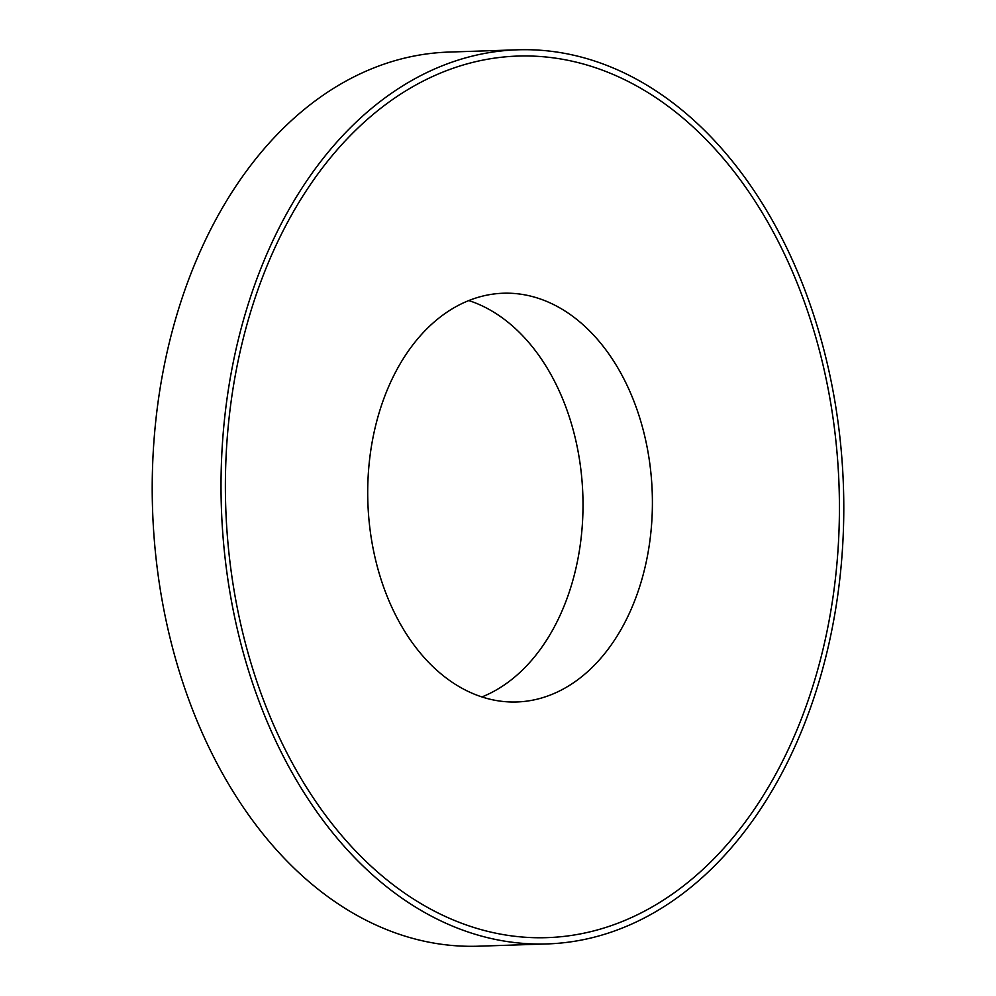 <?xml version="1.0" encoding="UTF-8"?>
<svg xmlns="http://www.w3.org/2000/svg" width="996" height="996" viewBox="0 0 996 996"><rect width="100%" height="100%" fill="white"/><g stroke="black" fill="none" stroke-linecap="round" stroke-linejoin="round"><path stroke-width="1.49" d="M517.596 49.8L448.785 52.078A447.304 311.213 88.1 0 0 176.043 317.475A447.304 311.213 88.1 0 0 478.404 946.2L547.215 943.922A447.304 311.213 88.1 0 0 819.957 678.525A447.304 311.213 88.1 0 0 517.596 49.8A447.304 311.213 88.1 0 0 244.854 315.184A447.304 311.213 88.1 0 0 547.215 943.922M248.888 317.736A441.029 306.843 88.1 0 0 414.597 899.737A441.029 306.843 88.1 0 0 815.923 675.985A441.029 306.843 88.1 0 0 650.214 93.985A441.029 306.843 88.1 0 0 248.888 317.736M378.605 414.548A204.479 142.266 88.1 0 0 516.837 701.968A204.479 142.266 88.1 0 0 641.511 580.656A204.479 142.266 88.1 0 0 503.291 293.235A204.479 142.266 88.1 0 0 378.605 414.548M481.927 696.939A204.479 142.266 88.1 0 0 572.115 582.946A204.479 142.266 88.1 0 0 468.792 300.555"/></g></svg>
